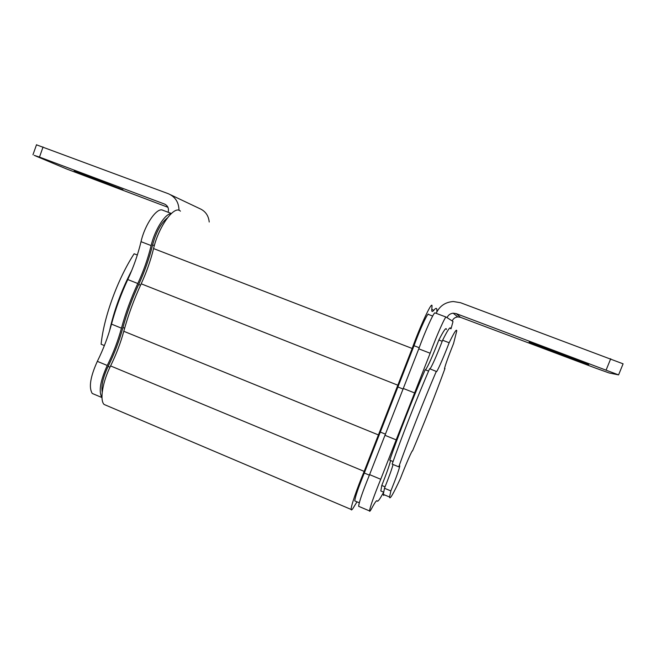 <?xml version="1.0" encoding="UTF-8"?>
<svg xmlns="http://www.w3.org/2000/svg" width="656" height="656" viewBox="0 0 656 656"><rect width="100%" height="100%" fill="white"/><g stroke="black" fill="none" stroke-linecap="round" stroke-linejoin="round"><path stroke-width="0.98" d="M94.8 394.527L92.25 393.452C88.626 387.565 90.315 376.864 97.334 361.349C103.402 349.115 108.117 336.708 111.495 324.121C115.505 309.14 120.934 294.282 127.772 279.546C133.521 267.172 137.932 254.553 141.024 241.679C144.894 224.377 157.055 207.042 162.729 210.223L171.355 213.471M383.53 492.459L382.391 494.435C379.406 499.847 377.643 502.02 377.118 500.946C376.708 499.929 374.92 502.373 371.755 508.269C370.296 510.999 369.558 511.885 369.525 510.926C370.181 506.58 373.92 496.034 380.734 479.274L430.156 353.231C436.576 335.708 445.473 315.733 446.17 317.102L447.064 317.668C448.228 315.028 450.27 313.527 453.173 313.191L456.223 313.625L618.575 374.888L609.121 372.969L595.189 367.959L460.487 317.307L457.74 316.914C455.125 317.217 453.288 318.562 452.23 320.948L453.001 321.588L451.008 328.828M390.574 460.512C389.566 464.965 386.638 473.288 381.784 485.473L380.824 490.975L382.046 491.483M428.598 371.083L425.178 369.746C413.141 397.454 398.364 435.166 389.721 460.159L393.075 461.545M446.449 329.451C446.285 326.893 443.751 330.411 438.856 340.005C432.353 356.684 427.901 366.638 425.498 369.869M436.191 313.338C439.528 306.065 445.235 302.129 453.304 301.522L460.512 302.711L623.093 363.826L618.6 374.838M359.176 506.539L358.635 506.309C359.111 501.906 362.76 491.344 369.59 474.632L418.774 348.836C425.096 331.321 434.124 311.452 435.026 312.904L446.129 317.086M578.198 360.136L588.694 364.539L574.935 359.742L529.146 342.063L578.198 360.136M355.29 501.11L354.781 500.897C355.126 496.986 358.299 487.695 364.301 473.033L414.026 345.712C419.93 329.214 428.425 311.042 428.548 314.486L432.665 316.044M357.012 501.84L354.207 506.35C352.329 509.63 351.304 510.663 351.157 509.458C350.706 506.883 356.889 488.704 364.178 471.385L412.173 348.459C420.258 325.843 431.878 301.03 432.033 305.745L431.746 310.714C431.951 311.854 432.648 311.698 433.829 310.239C435.592 308.082 436.609 307.795 436.871 309.378L436.863 311.862M107.043 405.703L104.099 404.457C99.589 400.275 102.566 381.849 110.585 365.925C116.194 354.511 120.597 342.965 123.787 331.272C128.125 315.339 133.922 299.521 141.179 283.802C146.501 272.273 150.634 260.522 153.57 248.567C158.678 226.205 174.594 204.582 180.433 211.183M102.229 392.116C101.114 385.761 103.074 377.184 108.117 366.401C114.423 353.6 119.359 340.636 122.934 327.5C126.862 313.051 132.11 298.71 138.687 284.483C144.664 271.543 149.297 258.357 152.594 244.926C156.21 231.855 161.138 222.86 167.362 217.956M101.992 397.593L101.959 397.561C98.474 391.722 100.237 381.029 107.248 365.474C113.299 353.207 118.031 340.767 121.458 328.172C125.526 313.174 130.979 298.291 137.801 283.515C143.541 271.108 147.985 258.464 151.134 245.582C154.734 229.936 165.14 213.528 171.101 213.708M36.482 144.812L168.297 193.709C175.275 196.767 178.842 202.319 178.998 210.355M43.058 146.985L39.483 157.087L164.517 204.049C167.846 205.705 169.059 208.436 168.157 212.265M39.483 157.087L34.194 155.357L66.748 169.035L167.928 207.296M170.74 194.865L199.49 208.501C205.279 210.97 208.526 215.471 209.215 221.999M89.962 177.432L122.975 189.699L74.153 170.74L89.962 177.432L90.2 176.767M442.21 341.292L438.856 340.005M385.056 486.842L381.784 485.473M109.503 331.067C114.021 310.485 121.458 290.231 131.807 270.297M137.334 255.012L134.127 253.765C117.621 279.202 103.746 317.381 101.114 344.228L104.378 345.573M136.809 254.807L137.424 254.725M393.059 464.497C391.829 469.171 388.975 477.101 384.482 488.269L383.301 494.394L383.588 495.411L384.482 494.886M390.869 490.934L389.557 497.01C389.656 500.167 393.264 494.034 400.373 478.601C405.654 464.743 412.632 448.868 412.509 450.918C424.399 422.661 435.223 395.183 444.973 368.475L444.481 368.811C445.096 365.605 448.13 357.143 453.583 343.441L456.74 331.001C456.756 328.385 454.231 332.305 449.155 342.744C443.226 358.332 436.068 374.404 436.314 371.444L429.614 368.721C417.019 397.757 401.193 438.118 392.165 464.128L398.766 466.851L399.791 465.899C399.192 469.229 396.216 477.568 390.869 490.934L384.482 488.269M450.549 328.656C450.442 325.999 447.794 329.861 442.611 340.243C436.724 355.462 432.542 365.015 430.057 368.893M444.973 368.475L444.547 368.311M449.155 342.744L442.611 340.243M436.322 371.337C423.825 400.447 407.942 440.857 398.766 466.851M118.875 187.821L118.728 188.247M540.396 345.95L540.109 346.647M575.23 359.012L574.935 359.742M452.23 320.948L447.064 317.668M606.16 369.943L610.72 358.742M430.156 353.231L418.774 348.836M414.682 392.96L403.391 388.5M396.273 439.905L385.072 435.346M380.734 479.274L369.59 474.632M377.118 500.946L376.683 500.758M456.223 313.625L460.487 317.307M364.301 473.033L369.377 475.141M380.423 432.107L385.507 434.174M398.028 387.032L403.161 389.057M414.026 345.712L419.192 347.705M110.585 365.925L364.178 471.385M123.787 331.272L378.52 434.961M141.179 283.802L397.938 385.236M153.57 248.567L412.173 348.459M431.714 309.443L433.829 310.239M108.117 366.401L109.978 367.171M122.934 327.5L124.64 328.189M138.687 284.483L140.532 285.212M152.594 244.926L154.349 245.598M97.334 361.349L107.248 365.474M111.495 324.121L121.458 328.172M127.772 279.546L137.801 283.515M141.024 241.679L151.134 245.582M165.091 204.303L164.517 204.049M358.635 506.309L369.525 510.926M457.74 316.914L453.173 313.191M354.781 500.897L359.283 502.799M104.099 404.457L351.157 509.458M92.25 393.452L101.959 397.561M383.588 492.131L380.824 490.975M389.557 497.01L383.301 494.394M36.523 144.714L32.972 154.742"/></g></svg>
